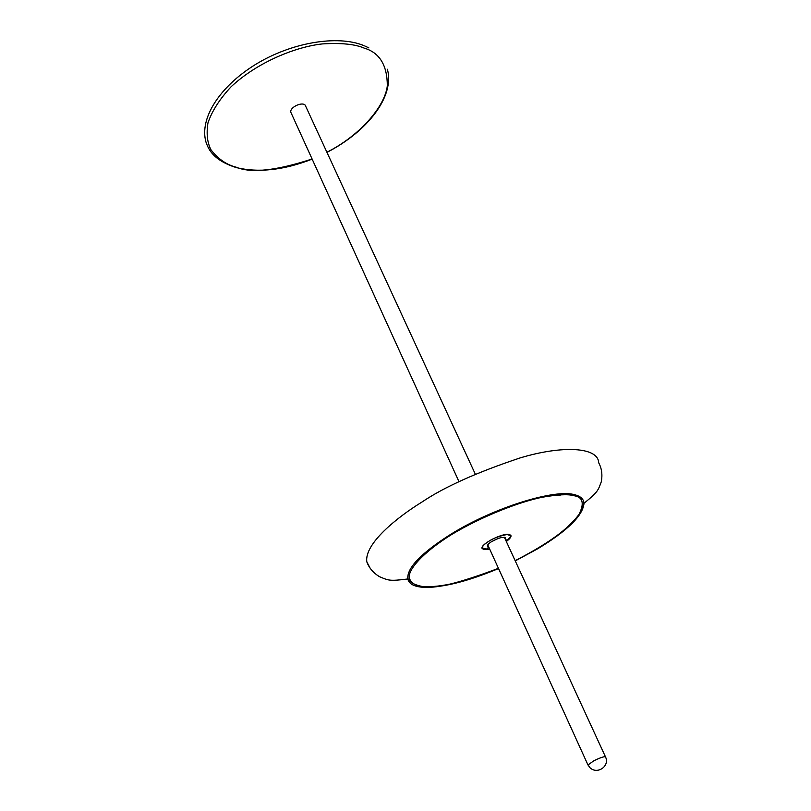 <?xml version="1.0" encoding="UTF-8"?>
<svg xmlns="http://www.w3.org/2000/svg" width="811" height="811" viewBox="0 0 811 811"><rect width="100%" height="100%" fill="white"/><g stroke="black" fill="none" stroke-linecap="round" stroke-linejoin="round"><path stroke-width="1.22" d="M475.337 474.202L305.179 105.126C301.601 101.416 289.121 107.812 290.906 112.445L291.22 113.134M489.682 549.098L483.934 549.655L482.008 548.266C480.609 544.019 502.739 532.756 509.217 534.429L511.021 535.807C511.092 537.247 509.521 539.133 506.317 541.484M408.622 579.024L411.593 582.693M515.259 560.898L537.571 548.854C567.477 530.749 582.957 515.563 584.011 503.296C598.477 491.496 597.991 490.402 601.255 481.886C602.624 474.79 601.772 468.434 598.7 462.797C598.244 446.922 562.226 445.178 520.023 457.951C476.716 472.407 444.002 487.127 421.882 502.09C397.106 517.317 364.098 543.846 366.846 561.922L369.968 567.832M488.638 546.796C486.63 546.148 487.401 544.556 490.939 542.032C500.154 537.014 504.929 536.071 505.263 539.193M487.229 548.124L487.999 547.922L487.229 548.124M505.77 540.278L507.27 539.802L505.952 540.694M506.399 539.903L506.926 539.954M505.8 540.349L507.047 539.994L505.861 540.501M312.093 158.997C276.237 170.695 250.994 173.442 236.366 167.248C226.482 164.765 218.007 158.915 210.921 149.711C207.261 142.523 206.268 133.572 207.971 122.877C211.884 111.229 219.599 99.175 231.135 86.716C257.472 62.143 295.539 46.866 322.19 43.936C341.178 42.75 355.198 44.159 364.271 48.153C379.578 52.664 387.263 65.204 387.323 85.794C384.911 106.839 359.395 135.883 327.056 152.144M587.965 764.966L593.997 760.688C599.299 758.133 602.999 756.785 605.118 756.643L605.513 756.927C610.105 766.172 597.089 775.032 589.84 767.561L587.874 764.763L487.786 544.921M366.846 561.922C369.035 567.893 373.222 572.809 379.406 576.662C388.439 580.321 388.753 581.396 407.821 578.963L408.866 579.155C409.859 577.736 406.169 583.17 422.602 586.576C441.265 587.701 466.548 581.619 498.441 568.318C458.458 583.444 433.186 589.526 422.622 586.566C415.607 586.029 411.126 583.129 409.18 577.868C408.146 569.93 421.467 553.416 451.615 534.52C482.981 515.745 519.608 501.938 541.961 497.295C557.502 494.568 568.065 494.021 573.63 495.653C582.947 496.92 584.69 503.266 578.851 514.681C569.14 528.498 547.901 543.826 515.147 560.665C547.395 544.445 568.896 528.721 579.652 513.495L584.011 503.296C583.727 499.13 580.676 496.281 574.837 494.771C554.825 488.587 493.321 507.737 450.804 534.267C421.031 553.173 406.706 568.065 407.821 578.963C408.886 583.565 413.417 586.292 421.406 587.144C440.414 588.279 466.122 582.075 498.542 568.552M483.468 549.28L482.099 548.023C484.086 547.344 477.497 549.564 489.631 548.976C480.862 549.311 480.234 546.989 487.756 542.012C492.155 538.727 498.522 536.243 506.855 534.54C511.792 535.442 511.589 537.713 506.267 541.363C514.681 532.878 509.055 537.105 510.768 535.706L510.524 536.892M509.744 534.561L510.768 535.706M504.665 537.369L505.111 538.869M482.008 547.841L482.21 547.172M488.496 546.482L487.654 545.154M312.154 159.128C283.789 170.188 258.395 172.976 235.96 167.492C211.559 159.676 208.011 147.551 205.953 142.006C199.273 118.365 219.517 86.777 255.394 64.545C291.331 42.436 337.417 34.761 363.673 45.507M327.117 152.286C366.754 131.858 394.947 96.985 387.384 69.239M364.697 45.923L368.843 47.89M290.906 112.445L458.996 481.683M504.391 537.308L605.422 756.724M510.697 535.108L511.021 535.807M558.536 494.021L560.097 495.714M505.04 537.5L505.537 538.088C503.367 536.426 498.501 537.734 490.939 542.032C488.252 544.09 487.097 545.357 487.482 545.844L487.512 545.529"/></g></svg>
